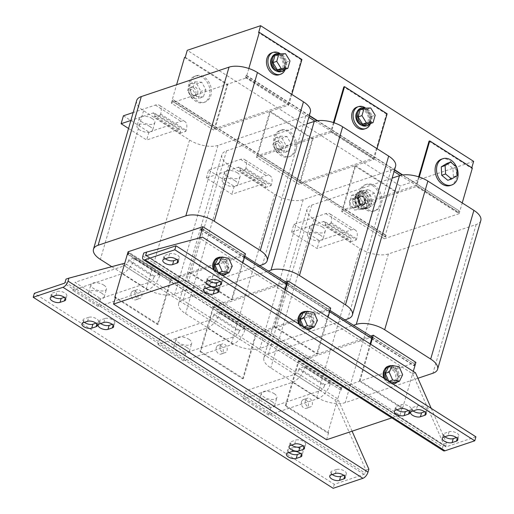 <?xml version="1.0" encoding="UTF-8"?>
<svg xmlns="http://www.w3.org/2000/svg" width="514" height="514" viewBox="0 0 514 514"><rect width="100%" height="100%" fill="white"/><g stroke="black" fill="none" stroke-linecap="round" stroke-linejoin="round"><path stroke-width="0.39" stroke-dasharray="2.57 1.93" d="M55.872 295.473L57.022 291.502A5.782 2.602 16.2 0 1 64.912 292.999A5.782 2.602 16.2 0 1 66.833 295.833A5.782 2.602 16.2 0 1 65.541 296.931L64.308 297.343M87.553 321.295L88.704 317.331A5.782 2.602 16.2 0 1 96.6 318.828A5.782 2.602 16.2 0 1 98.515 321.655A5.782 2.602 16.2 0 1 97.23 322.76L95.989 323.171M103.815 322.471L104.965 318.507A5.782 2.602 16.2 0 1 112.855 320.004A5.782 2.602 16.2 0 1 114.776 322.831A5.782 2.602 16.2 0 1 113.485 323.936L112.251 324.347M335.372 473.471L336.522 469.507A5.782 2.602 16.2 0 1 344.412 471.004A5.782 2.602 16.2 0 1 346.333 473.831A5.782 2.602 16.2 0 1 345.042 474.93L343.808 475.347M294.689 444.032L295.846 440.068A5.782 2.602 16.2 0 1 303.735 441.565A5.782 2.602 16.2 0 1 305.657 444.392A5.782 2.602 16.2 0 1 304.365 445.497L303.132 445.908M292.068 451.543L293.218 447.578A5.782 2.602 16.2 0 1 301.108 449.069A5.782 2.602 16.2 0 1 303.029 451.902A5.782 2.602 16.2 0 1 301.737 453.001L300.504 453.419M103.789 285.116A8.095 3.643 16.2 0 1 106.475 289.08A8.095 3.643 16.2 0 1 101.521 290.975A8.095 3.643 16.2 0 1 93.619 288.527A8.095 3.643 16.2 0 1 90.933 284.563A8.095 3.643 16.2 0 1 95.887 282.674A8.095 3.643 16.2 0 1 103.789 285.116M101.483 293.051A8.095 3.643 16.2 0 1 104.175 297.015A8.095 3.643 16.2 0 1 99.215 298.904A8.095 3.643 16.2 0 1 91.319 296.462A8.095 3.643 16.2 0 1 88.626 292.498A8.095 3.643 16.2 0 1 93.587 290.603A8.095 3.643 16.2 0 1 101.483 293.051M149.87 126.508A8.095 3.643 -163.8 0 0 141.967 124.06A8.095 3.643 -163.8 0 0 137.013 125.956A8.095 3.643 -163.8 0 0 139.699 129.92A8.095 3.643 -163.8 0 0 147.602 132.361A8.095 3.643 -163.8 0 0 152.555 130.472A8.095 3.643 -163.8 0 0 149.87 126.508M152.176 118.573A8.095 3.643 -163.8 0 0 144.273 116.132A8.095 3.643 -163.8 0 0 139.32 118.021A8.095 3.643 -163.8 0 0 142.005 121.985A8.095 3.643 -163.8 0 0 149.908 124.433A8.095 3.643 -163.8 0 0 154.862 122.538A8.095 3.643 -163.8 0 0 152.176 118.573M189.004 339.388A8.095 3.643 16.2 0 1 191.69 343.352A8.095 3.643 16.2 0 1 186.736 345.247A8.095 3.643 16.2 0 1 178.833 342.799A8.095 3.643 16.2 0 1 176.148 338.835A8.095 3.643 16.2 0 1 181.101 336.94A8.095 3.643 16.2 0 1 189.004 339.388M186.698 347.316A8.095 3.643 16.2 0 1 189.383 351.28A8.095 3.643 16.2 0 1 184.43 353.176A8.095 3.643 16.2 0 1 176.533 350.728A8.095 3.643 16.2 0 1 173.841 346.764A8.095 3.643 16.2 0 1 178.801 344.868A8.095 3.643 16.2 0 1 186.698 347.316M235.084 180.774A8.095 3.643 -163.8 0 0 227.182 178.326A8.095 3.643 -163.8 0 0 222.228 180.221A8.095 3.643 -163.8 0 0 224.914 184.185A8.095 3.643 -163.8 0 0 232.816 186.633A8.095 3.643 -163.8 0 0 237.77 184.738A8.095 3.643 -163.8 0 0 235.084 180.774M237.384 172.845A8.095 3.643 -163.8 0 0 229.488 170.397A8.095 3.643 -163.8 0 0 224.534 172.293A8.095 3.643 -163.8 0 0 227.22 176.257A8.095 3.643 -163.8 0 0 235.116 178.705A8.095 3.643 -163.8 0 0 240.077 176.81A8.095 3.643 -163.8 0 0 237.384 172.845M274.213 393.653A8.095 3.643 16.2 0 1 276.905 397.618A8.095 3.643 16.2 0 1 271.945 399.513A8.095 3.643 16.2 0 1 264.048 397.065A8.095 3.643 16.2 0 1 261.363 393.101A8.095 3.643 16.2 0 1 266.316 391.212A8.095 3.643 16.2 0 1 274.213 393.653M271.912 401.588A8.095 3.643 16.2 0 1 274.598 405.546A8.095 3.643 16.2 0 1 269.644 407.441A8.095 3.643 16.2 0 1 261.742 405A8.095 3.643 16.2 0 1 259.056 401.036A8.095 3.643 16.2 0 1 264.01 399.14A8.095 3.643 16.2 0 1 271.912 401.588M320.299 235.046A8.095 3.643 -163.8 0 0 312.396 232.598A8.095 3.643 -163.8 0 0 307.443 234.493A8.095 3.643 -163.8 0 0 310.128 238.457A8.095 3.643 -163.8 0 0 318.031 240.899A8.095 3.643 -163.8 0 0 322.985 239.01A8.095 3.643 -163.8 0 0 320.299 235.046M322.599 227.111A8.095 3.643 -163.8 0 0 314.703 224.669A8.095 3.643 -163.8 0 0 309.743 226.558A8.095 3.643 -163.8 0 0 312.435 230.523A8.095 3.643 -163.8 0 0 320.331 232.97A8.095 3.643 -163.8 0 0 325.285 231.075A8.095 3.643 -163.8 0 0 322.599 227.111M393.84 383.862A9.252 6.926 71.5 0 0 395.754 382.731A9.252 6.926 71.5 0 0 396.917 371.526A9.252 6.926 71.5 0 0 387.961 366.328M397.194 382.069A9.252 6.926 71.5 0 0 398.633 372.502A9.252 6.926 71.5 0 0 391.713 365.737M383.99 378.278A8.095 6.059 71.5 0 0 387.036 382.249A8.095 6.059 71.5 0 0 392.021 383.251A8.095 6.059 71.5 0 0 395.741 376.852A8.095 6.059 71.5 0 0 391.861 368.917A8.095 6.059 71.5 0 0 386.875 367.908A8.095 6.059 71.5 0 0 384.433 369.772M388.488 381.761A8.095 6.059 71.5 0 0 393.473 382.769A8.095 6.059 71.5 0 0 397.2 376.364A8.095 6.059 71.5 0 0 393.313 368.429A8.095 6.059 71.5 0 0 388.327 367.42A8.095 6.059 71.5 0 0 384.607 373.826A8.095 6.059 71.5 0 0 388.488 381.761M213.567 269.741A8.095 6.059 71.5 0 0 216.606 273.711A8.095 6.059 71.5 0 0 221.592 274.72A8.095 6.059 71.5 0 0 225.318 268.314A8.095 6.059 71.5 0 0 221.438 260.38A8.095 6.059 71.5 0 0 216.445 259.371A8.095 6.059 71.5 0 0 214.01 261.234M218.058 273.223A8.095 6.059 71.5 0 0 223.05 274.232A8.095 6.059 71.5 0 0 226.77 267.826A8.095 6.059 71.5 0 0 222.89 259.891A8.095 6.059 71.5 0 0 217.897 258.883A8.095 6.059 71.5 0 0 214.177 265.288A8.095 6.059 71.5 0 0 218.058 273.223M223.417 275.324A9.252 6.926 71.5 0 0 225.325 274.193A9.252 6.926 71.5 0 0 226.488 262.988A9.252 6.926 71.5 0 0 217.531 257.79M226.764 273.532A9.252 6.926 71.5 0 0 228.203 263.965A9.252 6.926 71.5 0 0 221.29 257.199M298.782 324.013A8.095 6.059 71.5 0 0 301.821 327.977A8.095 6.059 71.5 0 0 306.807 328.986A8.095 6.059 71.5 0 0 310.533 322.58A8.095 6.059 71.5 0 0 306.646 314.645A8.095 6.059 71.5 0 0 301.66 313.643A8.095 6.059 71.5 0 0 299.225 315.5M303.273 327.495A8.095 6.059 71.5 0 0 308.259 328.497A8.095 6.059 71.5 0 0 311.985 322.098A8.095 6.059 71.5 0 0 308.104 314.157A8.095 6.059 71.5 0 0 303.112 313.154A8.095 6.059 71.5 0 0 299.392 319.554A8.095 6.059 71.5 0 0 303.273 327.495M308.631 329.596A9.252 6.926 71.5 0 0 310.54 328.459A9.252 6.926 71.5 0 0 311.702 317.26A9.252 6.926 71.5 0 0 302.746 312.056M311.979 327.803A9.252 6.926 71.5 0 0 313.418 318.23A9.252 6.926 71.5 0 0 306.505 311.465M450.283 185.496A13.872 10.389 71.5 0 0 453.856 165.103A13.872 10.389 71.5 0 0 441.462 159.192M363.192 204.88A4.626 3.463 71.5 0 0 364.336 199.278A4.626 3.463 71.5 0 0 359.716 196.367A4.626 3.463 71.5 0 0 359.183 196.618A4.626 3.463 71.5 0 0 358.04 202.22A4.626 3.463 71.5 0 0 362.659 205.131A4.626 3.463 71.5 0 0 363.192 204.88M364.355 204.495A4.626 3.463 71.5 0 0 365.493 198.886A4.626 3.463 71.5 0 0 360.879 195.975A4.626 3.463 71.5 0 0 360.34 196.226A4.626 3.463 71.5 0 0 359.202 201.829A4.626 3.463 71.5 0 0 363.822 204.745A4.626 3.463 71.5 0 0 364.355 204.495M354.917 207.662A4.626 3.463 71.5 0 0 356.054 202.053A4.626 3.463 71.5 0 0 351.435 199.143A4.626 3.463 71.5 0 0 350.901 199.393A4.626 3.463 71.5 0 0 349.758 204.996A4.626 3.463 71.5 0 0 354.377 207.913A4.626 3.463 71.5 0 0 354.917 207.662M358.258 206.538A4.626 3.463 71.5 0 0 359.395 200.935A4.626 3.463 71.5 0 0 354.776 198.025A4.626 3.463 71.5 0 0 354.242 198.275A4.626 3.463 71.5 0 0 353.099 203.878A4.626 3.463 71.5 0 0 357.718 206.789A4.626 3.463 71.5 0 0 358.258 206.538M362.055 188.111A13.872 10.389 -108.5 0 1 366.655 184.282A13.872 10.389 -108.5 0 1 379.293 190.591A13.872 10.389 -108.5 0 1 380.071 206.763A13.872 10.389 -108.5 0 1 375.477 210.592A13.872 10.389 -108.5 0 1 362.839 204.283A13.872 10.389 -108.5 0 1 362.055 188.111M360.603 188.599A13.872 10.389 -108.5 0 1 365.197 184.77A13.872 10.389 -108.5 0 1 377.835 191.073A13.872 10.389 -108.5 0 1 378.619 207.251A13.872 10.389 -108.5 0 1 374.025 211.074A13.872 10.389 -108.5 0 1 361.387 204.771A13.872 10.389 -108.5 0 1 360.603 188.599M355.155 198.468A9.252 6.926 -108.5 0 1 359.408 191.593A9.252 6.926 -108.5 0 1 369.54 202.253A9.252 6.926 -108.5 0 1 365.293 209.127A9.252 6.926 -108.5 0 1 355.155 198.468M357.487 197.582A9.252 6.926 -108.5 0 1 361.734 190.81A9.252 6.926 -108.5 0 1 371.86 201.578A9.252 6.926 -108.5 0 1 367.613 208.35A9.252 6.926 -108.5 0 1 357.487 197.582M279.121 74.768A11.559 8.661 71.5 0 0 283.966 69.236A11.559 8.661 71.5 0 0 281.499 56.893A11.559 8.661 71.5 0 0 271.771 52.846M285.257 69.261A11.559 8.661 71.5 0 0 285.418 68.748A11.559 8.661 71.5 0 0 280.31 53.771M271.887 57.51A8.095 6.059 -108.5 0 1 272.523 56.765A8.095 6.059 -108.5 0 1 274.322 55.647A8.095 6.059 -108.5 0 1 282.115 60.093A8.095 6.059 -108.5 0 1 281.274 69.878A8.095 6.059 -108.5 0 1 279.468 70.99A8.095 6.059 -108.5 0 1 276.403 70.977M282.726 69.39A8.095 6.059 71.5 0 0 283.567 59.605A8.095 6.059 71.5 0 0 275.774 55.159A8.095 6.059 71.5 0 0 273.975 56.277A8.095 6.059 71.5 0 0 273.133 66.055A8.095 6.059 71.5 0 0 280.927 70.502A8.095 6.059 71.5 0 0 282.726 69.39M281.293 71.6A9.252 6.926 71.5 0 0 285.167 67.173A9.252 6.926 71.5 0 0 283.188 57.305A9.252 6.926 71.5 0 0 275.408 54.066M285.064 69.326A9.252 6.926 71.5 0 0 286.33 66.781A9.252 6.926 71.5 0 0 280.541 53.854M190.668 81.597A13.872 10.389 -108.5 0 1 196.226 75.744A13.872 10.389 -108.5 0 1 208.164 80.974A13.872 10.389 -108.5 0 1 210.605 96.202A13.872 10.389 -108.5 0 1 205.047 102.055A13.872 10.389 -108.5 0 1 193.11 96.825A13.872 10.389 -108.5 0 1 190.668 81.597M189.216 82.086A13.872 10.389 -108.5 0 1 194.774 76.233A13.872 10.389 -108.5 0 1 206.712 81.456A13.872 10.389 -108.5 0 1 209.153 96.683A13.872 10.389 -108.5 0 1 203.595 102.537A13.872 10.389 -108.5 0 1 191.658 97.313A13.872 10.389 -108.5 0 1 189.216 82.086M195.763 93.85A4.626 3.463 71.5 0 0 194.78 88.909A4.626 3.463 71.5 0 0 190.887 87.29A4.626 3.463 71.5 0 0 188.946 89.507A4.626 3.463 71.5 0 0 189.936 94.441A4.626 3.463 71.5 0 0 193.829 96.06A4.626 3.463 71.5 0 0 195.763 93.85M197.652 93.214A4.626 3.463 71.5 0 0 196.669 88.279A4.626 3.463 71.5 0 0 192.776 86.66A4.626 3.463 71.5 0 0 190.835 88.871A4.626 3.463 71.5 0 0 191.825 93.805A4.626 3.463 71.5 0 0 195.718 95.431A4.626 3.463 71.5 0 0 197.652 93.214M364.336 129.033A11.559 8.661 71.5 0 0 369.18 123.501A11.559 8.661 71.5 0 0 366.707 111.165A11.559 8.661 71.5 0 0 356.979 107.118M370.472 123.527A11.559 8.661 71.5 0 0 370.633 123.013A11.559 8.661 71.5 0 0 365.525 108.036M357.101 111.776A8.095 6.059 -108.5 0 1 357.731 111.03A8.095 6.059 -108.5 0 1 359.537 109.912A8.095 6.059 -108.5 0 1 367.324 114.365A8.095 6.059 -108.5 0 1 366.488 124.144A8.095 6.059 -108.5 0 1 364.683 125.262A8.095 6.059 -108.5 0 1 361.618 125.249M367.94 123.656A8.095 6.059 71.5 0 0 368.776 113.877A8.095 6.059 71.5 0 0 360.989 109.431A8.095 6.059 71.5 0 0 359.183 110.542A8.095 6.059 71.5 0 0 358.348 120.327A8.095 6.059 71.5 0 0 366.135 124.773A8.095 6.059 71.5 0 0 367.94 123.656M366.508 125.872A9.252 6.926 71.5 0 0 370.382 121.445A9.252 6.926 71.5 0 0 368.403 111.57A9.252 6.926 71.5 0 0 360.622 108.332M370.273 123.591A9.252 6.926 71.5 0 0 371.545 121.053A9.252 6.926 71.5 0 0 365.756 108.126M275.883 135.869A13.872 10.389 -108.5 0 1 281.441 130.016A13.872 10.389 -108.5 0 1 293.378 135.24A13.872 10.389 -108.5 0 1 295.82 150.467A13.872 10.389 -108.5 0 1 290.262 156.32A13.872 10.389 -108.5 0 1 278.325 151.097A13.872 10.389 -108.5 0 1 275.883 135.869M274.431 136.358A13.872 10.389 -108.5 0 1 279.989 130.505A13.872 10.389 -108.5 0 1 291.926 135.728A13.872 10.389 -108.5 0 1 294.368 150.955A13.872 10.389 -108.5 0 1 288.81 156.809A13.872 10.389 -108.5 0 1 276.873 151.585A13.872 10.389 -108.5 0 1 274.431 136.358M280.978 148.116A4.626 3.463 71.5 0 0 279.989 143.181A4.626 3.463 71.5 0 0 276.102 141.562A4.626 3.463 71.5 0 0 274.161 143.772A4.626 3.463 71.5 0 0 275.151 148.707A4.626 3.463 71.5 0 0 279.044 150.332A4.626 3.463 71.5 0 0 280.978 148.116M282.867 147.479A4.626 3.463 71.5 0 0 281.878 142.545A4.626 3.463 71.5 0 0 277.99 140.926A4.626 3.463 71.5 0 0 276.05 143.143A4.626 3.463 71.5 0 0 277.04 148.077A4.626 3.463 71.5 0 0 280.933 149.696A4.626 3.463 71.5 0 0 282.867 147.479M301.763 401.093A4.626 3.463 71.5 0 0 302.258 406.375A4.626 3.463 71.5 0 0 306.376 408.322A4.626 3.463 71.5 0 0 308.059 406.78A4.626 3.463 71.5 0 0 307.558 401.505A4.626 3.463 71.5 0 0 303.44 399.551A4.626 3.463 71.5 0 0 301.763 401.093M305.682 399.783A4.626 3.463 71.5 0 0 306.183 405.058A4.626 3.463 71.5 0 0 310.302 407.004A4.626 3.463 71.5 0 0 311.979 405.469A4.626 3.463 71.5 0 0 311.478 400.188A4.626 3.463 71.5 0 0 307.359 398.241A4.626 3.463 71.5 0 0 305.682 399.783M131.333 292.556A4.626 3.463 71.5 0 0 131.835 297.837A4.626 3.463 71.5 0 0 135.953 299.784A4.626 3.463 71.5 0 0 137.63 298.242A4.626 3.463 71.5 0 0 137.129 292.967A4.626 3.463 71.5 0 0 133.01 291.014A4.626 3.463 71.5 0 0 131.333 292.556M135.253 291.245A4.626 3.463 71.5 0 0 135.754 296.52A4.626 3.463 71.5 0 0 139.872 298.473A4.626 3.463 71.5 0 0 141.549 296.931A4.626 3.463 71.5 0 0 141.054 291.65A4.626 3.463 71.5 0 0 136.93 289.703A4.626 3.463 71.5 0 0 135.253 291.245M216.548 346.828A4.626 3.463 71.5 0 0 217.043 352.103A4.626 3.463 71.5 0 0 221.168 354.056A4.626 3.463 71.5 0 0 222.845 352.514A4.626 3.463 71.5 0 0 222.344 347.239A4.626 3.463 71.5 0 0 218.225 345.286A4.626 3.463 71.5 0 0 216.548 346.828M220.467 345.511A4.626 3.463 71.5 0 0 220.969 350.786A4.626 3.463 71.5 0 0 225.087 352.739A4.626 3.463 71.5 0 0 226.764 351.197A4.626 3.463 71.5 0 0 226.263 345.922A4.626 3.463 71.5 0 0 222.144 343.969A4.626 3.463 71.5 0 0 220.467 345.511M208.626 280.689A5.782 2.602 16.2 0 1 207.251 278.235A5.782 2.602 16.2 0 1 208.543 277.136L212.899 275.671A5.782 2.602 16.2 0 1 219.433 276.448A5.782 2.602 16.2 0 1 222.71 280.001A5.782 2.602 16.2 0 1 221.425 281.1L220.185 281.511M475.932 436.829L446.152 446.82A1.156 0.559 122.5 0 1 445.818 446.801A1.156 0.559 122.5 0 1 445.715 446.068L446.576 443.094L443.672 444.07L442.811 447.045A5.782 2.808 122.5 0 0 443.338 450.701M217.563 289.022L218.797 288.611A5.782 2.602 16.2 0 0 220.088 287.506L218.938 291.47M206.005 288.193A5.782 2.602 16.2 0 1 204.63 285.745A5.782 2.602 16.2 0 1 205.921 284.64L210.277 283.182A5.782 2.602 16.2 0 1 216.812 283.959A5.782 2.602 16.2 0 1 220.088 287.506M424.699 411.759L425.933 411.348A5.782 2.602 16.2 0 0 427.224 410.243L426.074 414.207M413.14 410.93A5.782 2.602 16.2 0 1 411.765 408.482A5.782 2.602 16.2 0 1 413.057 407.377L417.413 405.919A5.782 2.602 16.2 0 1 423.947 406.696A5.782 2.602 16.2 0 1 427.224 410.243M456.381 437.587L457.621 437.17A5.782 2.602 16.2 0 0 458.912 436.071L457.756 440.035M444.822 436.759A5.782 2.602 16.2 0 1 443.447 434.311A5.782 2.602 16.2 0 1 444.738 433.206L449.095 431.747A5.782 2.602 16.2 0 1 455.629 432.518A5.782 2.602 16.2 0 1 458.912 436.071M408.444 410.583L409.677 410.172A5.782 2.602 16.2 0 0 410.969 409.067L409.812 413.038M396.879 409.754A5.782 2.602 16.2 0 1 395.504 407.306A5.782 2.602 16.2 0 1 396.795 406.208L401.158 404.743A5.782 2.602 16.2 0 1 407.686 405.52A5.782 2.602 16.2 0 1 410.969 409.067M176.88 259.583L178.12 259.172A5.782 2.602 16.2 0 0 179.412 258.073L178.255 262.037M165.322 258.754A5.782 2.602 16.2 0 1 163.947 256.306A5.782 2.602 16.2 0 1 165.238 255.207L169.594 253.743A5.782 2.602 16.2 0 1 176.129 254.52A5.782 2.602 16.2 0 1 179.412 258.073M52.749 296.52A5.782 2.602 16.2 0 1 51.374 294.066A5.782 2.602 16.2 0 1 52.666 292.967L57.022 291.502M88.704 317.331L84.347 318.796A5.782 2.602 16.2 0 0 83.056 319.894L81.906 323.859M84.431 322.342A5.782 2.602 16.2 0 1 83.056 319.894M104.965 318.507L100.609 319.965A5.782 2.602 16.2 0 0 99.318 321.07L98.168 325.034M100.693 323.518A5.782 2.602 16.2 0 1 99.318 321.07M336.522 469.507L332.166 470.965A5.782 2.602 16.2 0 0 330.875 472.07L329.725 476.035M332.25 474.518A5.782 2.602 16.2 0 1 330.875 472.07M291.566 445.079A5.782 2.602 16.2 0 1 290.198 442.631A5.782 2.602 16.2 0 1 291.483 441.532L295.846 440.068M66.01 279.115L121.85 264.164L334.884 399.834L365.962 470.137L365.094 473.111A1.156 0.559 122.5 0 1 364.079 474.345L334.306 484.336L34.354 293.308M293.218 447.578L288.862 449.037A5.782 2.602 16.2 0 0 287.57 450.142L286.42 454.106M288.945 452.59A5.782 2.602 16.2 0 1 287.57 450.142M354.776 197.138A8.558 6.406 -108.5 0 0 354.699 201.173A8.558 6.406 71.5 0 0 354.782 201.597L359.235 208.196A8.558 6.406 71.5 0 0 359.556 208.376L365.724 207.772A8.558 6.406 71.5 0 0 365.962 207.534L365.724 207.772A8.558 6.406 -108.5 0 1 363.906 208.864A8.558 6.406 -108.5 0 1 359.556 208.376L359.235 208.196A8.558 6.406 -108.5 0 1 354.782 201.597L355.54 197.627L354.776 197.138L355.939 196.746A8.558 6.406 -108.5 0 0 358.007 205.651A8.558 6.406 -108.5 0 0 365.069 208.472L363.906 208.864M365.069 208.472A8.558 6.406 -108.5 0 0 368.422 198.32A8.558 6.406 -108.5 0 0 359.627 192.249A8.558 6.406 -108.5 0 0 356.17 195.956L355.007 196.342A8.558 6.406 -108.5 0 1 356.414 193.971L351.525 195.404L349.706 203.049L354.429 210.053L360.969 209.41L362.788 201.758L358.065 194.761L351.525 195.404M355.007 196.342L355.739 196.811L356.414 193.971A8.558 6.406 71.5 0 1 356.652 193.727A8.558 6.406 -108.5 0 1 358.464 192.641A8.558 6.406 -108.5 0 1 362.813 193.123L356.465 193.746M363.141 193.303A8.558 6.406 -108.5 0 1 367.594 199.901L367.677 200.325A8.558 6.406 -108.5 0 1 365.962 207.534L367.677 200.325A8.558 6.406 71.5 0 0 367.594 199.901L363.141 193.303A8.558 6.406 71.5 0 0 362.813 193.123L363.141 193.303M356.17 195.956L358.605 197.504L358.374 198.295L355.939 196.746M357.442 197.896L358.232 198.044L358.605 197.504L358.669 197.896A4.684 3.508 -108.5 0 1 360.494 196.04A4.684 3.508 -108.5 0 1 365.313 199.368A4.684 3.508 -108.5 0 1 363.475 204.919A4.684 3.508 -108.5 0 1 359.671 203.454A4.684 3.508 -108.5 0 1 358.438 198.693L358.374 198.295L358.438 198.693L357.211 198.687L355.54 197.627L355.739 196.811L357.442 197.896L357.211 198.687M384.305 238.759L341.694 211.627L416.507 186.531L459.111 213.67L384.305 238.759L397.553 193.161L398.279 192.917L400.297 185.978L187.263 50.308M480.802 220.557A20.811 9.368 16.2 0 1 476.157 224.522L388.436 253.948A20.811 9.368 16.2 0 1 360.018 248.564L314.009 219.26A20.811 9.368 16.2 0 1 307.096 209.069A20.811 9.368 16.2 0 1 311.741 205.105L392.143 178.133M350.522 241.805L356.33 239.858L330.765 223.577L324.957 225.524L350.522 241.805L350.811 240.815L325.246 224.534A4.626 2.249 -57.5 0 0 324.822 221.611A4.626 2.249 -57.5 0 0 323.492 221.547L291.534 232.264L317.099 248.545L349.057 237.828A4.626 2.249 122.5 0 1 350.387 237.892A4.626 2.249 122.5 0 1 350.811 240.815M370.401 336.207L298.499 360.327L341.103 387.46L327.855 433.058L285.251 405.925L298.499 360.327M415.91 362.364L341.103 387.46M417.921 378.259L345.235 402.642A20.811 9.368 16.2 0 1 316.823 397.264L270.807 367.953A20.811 9.368 16.2 0 1 263.894 357.763A20.811 9.368 16.2 0 1 268.539 353.805L353.362 325.349M330.56 382.712L305.001 366.431L299.187 368.377L298.897 369.367L324.462 385.648L324.752 384.658L330.56 382.712L330.277 383.701A13.872 6.746 122.5 0 1 318.102 398.517L268.713 415.087L271.019 407.152L245.454 390.878L294.843 374.308A4.626 2.249 -57.5 0 0 298.897 369.367M324.752 384.658L299.187 368.377M327.855 433.058L328.581 432.814L285.977 405.681L285.251 405.925M285.977 405.681L298.788 361.567L371.783 337.088M340.968 390.19L255.754 335.918L243.366 378.548L200.762 351.415L213.143 308.786L255.754 335.918L256.544 334.312L341.759 388.578L340.968 390.19L128.294 254.398M330.695 308.098L255.888 333.188L252.58 344.592L337.788 398.858L334.884 399.834M370.131 343.898L359.331 381.08L401.935 408.212L402.661 407.968L413.288 371.384M371.712 338.45L414.323 365.582L414.753 364.098L372.142 336.966M359.331 381.08L360.057 380.835L402.661 407.968M370.684 344.251L360.057 380.835M415.505 372.791L412.601 373.768L369.99 346.635L327.386 319.496L328.08 317.112M372.059 337.261L414.753 364.098M395.587 166.292A20.811 9.368 16.2 0 1 390.942 170.256L303.221 199.676A20.811 9.368 16.2 0 1 274.81 194.292L228.794 164.988A20.811 9.368 16.2 0 1 221.881 154.798A20.811 9.368 16.2 0 1 226.526 150.833L306.929 123.868M330.566 132.509L331.292 132.265L373.896 159.398L299.09 184.494L256.486 157.355L330.566 132.509M265.308 187.539L271.116 185.586L245.557 169.312L239.742 171.258L265.308 187.539L265.597 186.55L240.032 170.269A4.626 2.249 -57.5 0 0 239.614 167.339A4.626 2.249 -57.5 0 0 238.278 167.275L206.32 177.992L231.885 194.273L263.843 183.556A4.626 2.249 122.5 0 1 265.173 183.62A4.626 2.249 122.5 0 1 265.597 186.55M285.186 281.935L213.284 306.055L255.888 333.188M344.836 319.926L260.02 348.376A20.811 9.368 16.2 0 1 231.608 342.992L185.593 313.688A20.811 9.368 16.2 0 1 178.679 303.498A20.811 9.368 16.2 0 1 183.325 299.533L268.147 271.084M245.351 328.44L219.786 312.159L213.972 314.112L213.689 315.101L239.248 331.382L239.537 330.393L245.351 328.44L245.062 329.429A13.872 6.746 122.5 0 1 232.887 344.251L183.504 360.815L185.805 352.887L160.239 336.606L209.628 320.042A4.626 2.249 -57.5 0 0 213.689 315.101M239.537 330.393L213.972 314.112M200.762 351.415L200.036 351.66L213.284 306.055M128.725 252.907L171.335 280.04L170.539 281.653L213.143 308.786L213.58 307.301L286.568 282.816M243.366 378.548L242.64 378.792L200.036 351.66M245.486 253.826L170.674 278.922L167.365 290.32L252.58 344.592L242.64 378.792M317.446 353.696L327.386 319.496L284.775 292.363L274.842 326.563L317.446 353.696L316.72 353.94L329.538 309.826L286.934 282.694M274.842 326.563L274.116 326.808L284.917 289.626M285.469 289.98L284.775 292.363L242.171 265.23L242.865 262.847M201.629 228.724L243.964 255.683L171.335 280.04L256.544 334.312L329.538 309.826M310.372 112.02A20.811 9.368 16.2 0 1 305.727 115.984L218.007 145.411A20.811 9.368 16.2 0 1 189.595 140.026L143.579 110.722A20.811 9.368 16.2 0 1 136.666 100.532M245.351 78.237L246.077 77.999L288.682 105.132L287.956 105.376L213.875 130.222L171.271 103.089L245.351 78.237M180.093 133.267L185.907 131.321L160.342 115.04L154.534 116.986L180.093 133.267L180.382 132.278L154.817 115.997A4.626 2.249 -57.5 0 0 154.399 113.074A4.626 2.249 -57.5 0 0 153.063 113.009L130.884 120.449M170.674 278.922L128.07 251.789M259.621 265.654L174.805 294.104A20.811 9.368 16.2 0 1 146.394 288.727L111.763 266.67M160.137 274.174L134.572 257.893L128.763 259.84L128.474 260.829L154.039 277.11L154.322 276.121L160.137 274.174L159.848 275.163A13.872 6.746 122.5 0 1 147.679 289.98L98.29 306.55L100.59 298.621L75.031 282.34L124.414 265.77A4.626 2.249 -57.5 0 0 128.474 260.829M154.322 276.121L128.763 259.84M127.935 254.52L170.539 281.653L158.151 324.276L157.425 324.52L115.374 297.741M121.85 264.164L124.754 263.187L167.365 290.32L157.425 324.52M232.238 299.431L242.171 265.23L199.567 238.098L189.627 272.298L232.238 299.431L231.512 299.675L244.323 255.561L201.719 228.428M401.935 408.212L399.918 415.151L186.884 279.481L188.901 272.542L189.627 272.298M199.625 237.879L143.721 253.042M244.792 256.21L243.964 255.683L244.323 255.561M300.247 182.759L257.642 155.626L258.073 154.142L300.684 181.275L300.247 182.759L343.217 209.776L415.845 185.413L458.456 212.545L459.246 210.939L402.289 175.017M333.451 122.563L330.997 131.019L373.601 158.158L386.419 114.044L387.145 113.8M317.53 120.681L394.579 169.755M215.032 128.494L172.428 101.361L172.858 99.87L215.469 127.003L215.032 128.494L258.002 155.504L330.637 131.141L394.065 171.535M309.364 115.483L246.212 75.269L245.782 76.753L288.393 103.886L301.204 59.772L301.93 59.528M385.461 237.031L342.857 209.898L343.288 208.408L385.892 235.541L385.461 237.031L386.258 235.418L173.224 99.748L172.794 101.239L215.398 128.371L288.026 104.008L308.85 117.269M418.666 176.835L416.211 185.291L458.816 212.423M402.745 174.953L459.246 210.939M256.184 334.434L213.58 307.301M286.497 284.178L329.66 311.67M170.969 280.162L128.641 253.209M201.289 229.912L244.446 257.398M341.399 388.7L298.788 361.567M412.601 373.768L443.672 444.07M431.227 408.36L446.576 443.094M202.471 237.121L199.567 238.098M286.844 282.989L330.007 310.482M400.207 175.454L416.211 185.291M342.857 209.898L385.828 236.909M257.642 155.626L300.613 182.637L373.601 158.158M314.992 121.182L330.997 131.019M185.246 57.247L227.85 84.38L215.469 127.003L258.073 154.142L270.46 111.512L313.065 138.645L312.339 138.889L299.09 184.494M313.065 138.645L300.684 181.275L343.288 208.408L355.669 165.784L354.943 166.028L397.553 193.161M256.486 157.355L269.734 111.756L312.339 138.889M270.46 111.512L269.734 111.756M282.032 138.15L286.15 145.668L283.58 152.831L276.892 152.472L272.767 144.954L275.337 137.797L282.032 138.15L286.966 136.493L291.091 144.01L286.15 145.668M291.091 144.01L288.521 151.174L283.58 152.831M288.521 151.174L281.826 150.82L276.892 152.472M281.826 150.82L277.708 143.303L272.767 144.954M275.337 137.797L280.278 136.139L277.708 143.303M280.278 136.139L286.966 136.493M334.049 122.762L331.292 132.265M373.896 159.398L377.013 148.674M274.116 326.808L316.72 353.94M386.419 114.044L343.815 86.911M360.269 109.463L366.887 109.27L371.346 116.517L369.187 123.958M371.346 116.517L375.194 115.226M366.887 109.27L370.735 107.979M309.28 115.785L245.853 75.391L245.422 76.875L288.393 103.886M245.422 76.875L245.782 76.753M227.85 84.38L227.124 84.624L213.875 130.222M171.271 103.089L176.604 84.726M158.151 324.276L115.547 297.143M184.52 57.491L227.124 84.624M196.817 83.878L200.935 91.396L198.365 98.559L191.677 98.206L187.552 90.689L190.122 83.525L196.817 83.878L201.751 82.227L205.876 89.738L200.935 91.396M205.876 89.738L203.306 96.902L198.365 98.559M203.306 96.902L196.618 96.548L191.677 98.206M196.618 96.548L192.493 89.031L187.552 90.689M190.122 83.525L195.063 81.867L192.493 89.031M195.063 81.867L201.751 82.227M248.84 68.497L246.077 77.999M288.682 105.132L291.798 94.403M188.901 272.542L231.512 299.675M301.204 59.772L258.6 32.639M275.054 55.197L281.672 55.004L286.131 62.252L283.972 69.692M286.131 62.252L289.98 60.96M281.672 55.004L285.521 53.713M172.428 101.361L172.794 101.239M458.456 212.545L458.886 211.061M394.495 170.05L317.074 120.745M414.387 364.22L413.956 365.705L200.923 230.034M341.759 388.578L341.328 390.068M341.694 211.627L354.943 166.028M355.669 165.784L398.279 192.917M358.2 195.789L363.102 191.112L369.572 194.902L371.147 203.371L366.244 208.048L359.774 204.257L358.2 195.789L363.141 194.131L368.037 189.454L374.513 193.251L376.087 201.713L371.185 206.39L364.715 202.6L359.774 204.257M363.141 194.131L364.715 202.6M374.513 193.251L369.572 194.902M376.087 201.713L371.147 203.371M371.185 206.39L366.244 208.048M368.037 189.454L363.102 191.112M365.91 207.752L360.969 209.41M359.37 208.395L354.429 210.053M354.647 201.398L349.706 203.049M363.006 193.103L358.065 194.761M367.728 200.107L362.788 201.758M419.263 177.034L416.507 186.531M459.111 213.67L462.227 202.94M429.029 141.177L471.634 168.309L472.36 168.065M446.865 163.42L452.93 168.425L453.387 176.855L447.784 180.292M453.387 176.855L457.235 175.563M452.93 168.425L456.779 167.134M456.798 167.532A13.872 10.389 71.5 0 0 456.554 166.947M352.084 431.195L337.788 398.858M365.962 470.137L368.866 469.16M334.306 484.336L333.149 488.3M303.369 312.518L310.115 313.842L313.598 321.758L317.446 320.466M310.115 313.842L313.964 312.551M313.598 321.758L310.334 328.356M302.161 326.159A9.252 6.926 71.5 0 0 307.269 329.416M299.803 324.662A9.252 6.926 71.5 0 0 307.854 329.789M218.154 258.253L224.901 259.57L228.383 267.492L232.238 266.201M224.901 259.57L228.756 258.279M228.383 267.492L225.119 274.084M216.947 271.893A9.252 6.926 71.5 0 0 222.054 275.144M214.589 270.39A9.252 6.926 71.5 0 0 222.639 275.523M388.578 366.79L395.33 368.108L399.179 366.816M395.33 368.108L398.813 376.03L402.661 374.738M398.813 376.03L395.549 382.622M385.018 378.927A9.252 6.926 71.5 0 0 393.069 384.061M387.37 380.431A9.252 6.926 71.5 0 0 392.484 383.682M328.581 432.814L326.563 439.753M178.756 282.205L186.884 279.481M413.956 365.705L414.323 365.582M391.79 417.876L399.918 415.151M246.212 75.269L245.853 75.391M471.634 168.309L471.807 167.718M173.224 99.748L172.858 99.87M386.258 235.418L385.892 235.541M473.651 161.37L400.297 185.978M134.572 257.893L134.282 258.883A13.872 6.746 -57.5 0 1 122.114 273.705L72.725 290.269L75.031 282.34M154.039 277.11A4.626 2.249 122.5 0 1 149.979 282.051L100.59 298.621M98.29 306.55L72.725 290.269M160.342 115.04L160.631 114.05A13.872 6.746 -57.5 0 0 159.366 105.267A13.872 6.746 -57.5 0 0 155.369 105.074L133.184 112.515M123.411 115.798L148.976 132.079L180.934 121.355A13.872 6.746 122.5 0 1 184.931 121.548A13.872 6.746 122.5 0 1 186.196 130.331L185.907 131.321M128.551 128.468L146.676 140.007L178.628 129.29A4.626 2.249 122.5 0 1 179.964 129.355A4.626 2.249 122.5 0 1 180.382 132.278M148.976 132.079L146.676 140.007M154.817 115.997L154.534 116.986M219.786 312.159L219.497 313.154A13.872 6.746 -57.5 0 1 207.328 327.971L157.939 344.534L160.239 336.606M239.248 331.382A4.626 2.249 122.5 0 1 235.194 336.323L185.805 352.887M183.504 360.815L157.939 344.534M245.557 169.312L245.84 168.316A13.872 6.746 -57.5 0 0 244.58 159.539A13.872 6.746 -57.5 0 0 240.584 159.346L208.626 170.063L206.32 177.992M208.626 170.063L234.191 186.344L266.149 175.627A13.872 6.746 122.5 0 1 270.146 175.82A13.872 6.746 122.5 0 1 271.405 184.597L271.116 185.586M234.191 186.344L231.885 194.273M240.032 170.269L239.742 171.258M305.001 366.431L304.712 367.42A13.872 6.746 -57.5 0 1 292.537 382.243L243.154 398.806L245.454 390.878M324.462 385.648A4.626 2.249 122.5 0 1 320.408 390.589L271.019 407.152M268.713 415.087L243.154 398.806M330.765 223.577L331.055 222.588A13.872 6.746 -57.5 0 0 329.795 213.805A13.872 6.746 -57.5 0 0 325.799 213.612L293.841 224.335L291.534 232.264M293.841 224.335L319.406 240.616L351.364 229.893A13.872 6.746 122.5 0 1 355.36 230.086A13.872 6.746 122.5 0 1 356.62 238.869L356.33 239.858M319.406 240.616L317.099 248.545M325.246 224.534L324.957 225.524M146.201 255.792L446.152 446.82M364.079 474.345L64.128 283.323M358.232 198.044A4.684 3.508 -108.5 0 1 360.063 196.187A4.684 3.508 -108.5 0 1 364.876 199.516A4.684 3.508 -108.5 0 1 363.038 205.067A4.684 3.508 -108.5 0 1 359.235 203.602A4.684 3.508 -108.5 0 1 358.001 198.834M360.018 248.564L316.823 397.264M388.436 253.948L345.235 402.642M314.009 219.26L270.807 367.953M311.741 205.105L268.539 353.805M476.157 224.522L432.955 373.222M274.81 194.292L231.608 342.992M303.221 199.676L260.02 348.376M228.794 164.988L185.593 313.688M226.526 150.833L183.325 299.533M390.942 170.256L347.74 318.95M189.595 140.026L146.394 288.727M218.007 145.411L174.805 294.104M143.579 110.722L100.378 259.416M305.727 115.984L262.526 264.684M142.86 256.017L442.811 447.045M445.715 446.068L146.683 255.631M65.143 282.083L365.094 473.111M159.848 275.163L134.282 258.883M147.679 289.98L122.114 273.705M149.979 282.051L124.414 265.77M155.369 105.074L180.934 121.355M153.063 113.009L178.628 129.29M160.631 114.05L186.196 130.331M245.062 329.429L219.497 313.154M232.887 344.251L207.328 327.971M235.194 336.323L209.628 320.042M240.584 159.346L266.149 175.627M238.278 167.275L263.843 183.556M245.84 168.316L271.405 184.597M330.277 383.701L304.712 367.42M318.102 398.517L292.537 382.243M320.408 390.589L294.843 374.308M325.799 213.612L351.364 229.893M323.492 221.547L349.057 237.828M331.055 222.588L356.62 238.869M287.712 453.001L288.862 449.037M301.377 454.247L301.737 453.001M290.333 445.497L291.483 441.532M304.005 446.737L304.365 445.497M344.682 476.176L345.042 474.93M331.016 474.936L332.166 470.965M113.125 325.176L113.485 323.936M99.453 323.936L100.609 319.965M96.863 324L97.23 322.76M83.197 322.76L84.347 318.796M51.516 296.931L52.666 292.967M65.182 298.178L65.541 296.931M218.437 289.851L218.797 288.611M210.277 283.182L209.127 287.146M204.765 288.611L205.921 284.64M425.573 412.588L425.933 411.348M417.413 405.919L416.263 409.883M411.907 411.348L413.057 407.377M457.254 438.416L457.621 437.17M449.095 431.747L447.945 435.711M443.588 437.17L444.738 433.206M409.317 411.412L409.677 410.172M401.158 404.743L400.001 408.707M395.645 410.172L396.795 406.208M212.899 275.671L211.749 279.635M207.393 281.1L208.543 277.136M221.059 282.347L221.425 281.1M177.754 260.412L178.12 259.172M169.594 253.743L168.444 257.707M164.088 259.172L165.238 255.207M104.175 297.015L106.475 289.08M139.32 118.021L137.013 125.956M189.383 351.28L191.69 343.352M224.534 172.293L222.228 180.221M274.598 405.546L276.905 397.618M309.743 226.558L307.443 234.493M392.021 383.251L393.473 382.769M221.592 274.72L223.05 274.232M306.807 328.986L308.259 328.497M359.716 196.367L360.879 195.975M351.435 199.143L354.776 198.025M366.655 184.282L365.197 184.77M361.734 190.81L359.408 191.593M274.322 55.647L275.774 55.159M196.226 75.744L194.774 76.233M190.887 87.29L192.776 86.66M359.537 109.912L360.989 109.431M281.441 130.016L279.989 130.505M276.102 141.562L277.99 140.926M306.376 408.322L310.302 407.004M135.953 299.784L139.872 298.473M221.168 354.056L225.087 352.739M359.627 192.249L358.464 192.641M358.791 197.8L360.063 196.187C364.715 194.382 366.675 205.401 363.038 205.067L363.475 204.919C360.275 205.028 358.644 202.914 358.566 198.571M307.096 209.069L263.894 357.763M221.881 154.798L178.679 303.498M445.818 446.801L145.867 255.773M218.225 345.286L222.144 343.969M133.01 291.014L136.93 289.703M303.44 399.551L307.359 398.241M279.044 150.332L280.933 149.696M290.262 156.32L288.81 156.809M364.683 125.262L366.135 124.773M193.829 96.06L195.718 95.431M205.047 102.055L203.595 102.537M279.468 70.99L280.927 70.502M367.613 208.35L365.293 209.127M375.477 210.592L374.025 211.074M354.377 207.913L357.718 206.789M362.659 205.131L363.822 204.745M301.66 313.643L303.112 313.154M216.445 259.371L217.897 258.883M386.875 367.908L388.327 367.42M184.931 121.548L159.366 105.267M179.964 129.355L154.399 113.074M270.146 175.82L244.58 159.539M265.173 183.62L239.614 167.339M355.36 230.086L329.795 213.805M350.387 237.892L324.822 221.611M325.285 231.075L322.985 239.01M259.056 401.036L261.363 393.101M240.077 176.81L237.77 184.738M173.841 346.764L176.148 338.835M154.862 122.538L152.555 130.472M88.626 292.498L90.933 284.563M303.029 451.902L301.879 455.867M290.198 442.631L289.041 446.595M305.657 444.392L304.5 448.362M346.333 473.831L345.183 477.795M114.776 322.831L113.626 326.795M98.515 321.655L97.364 325.625M51.374 294.066L50.224 298.03M66.833 295.833L65.683 299.797M204.63 285.745L203.473 289.71M411.765 408.482L410.615 412.446M443.447 434.311L442.297 438.275M395.504 407.306L394.354 411.271M207.251 278.235L206.101 282.199M222.71 280.001L221.56 283.966M163.947 256.306L162.797 260.27"/><path stroke-width="0.77" d="M172.608 264.601L176.964 263.136A5.782 2.602 -163.8 0 0 178.255 262.037A5.782 2.602 -163.8 0 0 174.978 258.484A5.782 2.602 -163.8 0 0 168.444 257.707L164.088 259.172A5.782 2.602 -163.8 0 0 162.797 260.27A5.782 2.602 -163.8 0 0 164.718 263.104A5.782 2.602 -163.8 0 0 172.608 264.601L173.758 260.63A5.782 2.602 16.2 0 1 165.868 259.14A5.782 2.602 16.2 0 1 165.322 258.754M215.912 286.529L220.268 285.064A5.782 2.602 -163.8 0 0 221.56 283.966A5.782 2.602 -163.8 0 0 218.283 280.413A5.782 2.602 -163.8 0 0 211.749 279.635L207.393 281.1A5.782 2.602 -163.8 0 0 206.101 282.199A5.782 2.602 -163.8 0 0 208.022 285.032A5.782 2.602 -163.8 0 0 215.912 286.529L217.062 282.559A5.782 2.602 16.2 0 1 209.172 281.068A5.782 2.602 16.2 0 1 208.626 280.689M404.165 415.595L408.527 414.136A5.782 2.602 -163.8 0 0 409.812 413.038A5.782 2.602 -163.8 0 0 406.535 409.485A5.782 2.602 -163.8 0 0 400.001 408.707L395.645 410.172A5.782 2.602 -163.8 0 0 394.354 411.271A5.782 2.602 -163.8 0 0 396.275 414.104A5.782 2.602 -163.8 0 0 404.165 415.595L405.321 411.63A5.782 2.602 16.2 0 1 397.425 410.14A5.782 2.602 16.2 0 1 396.879 409.754M452.108 442.599L456.464 441.14A5.782 2.602 -163.8 0 0 457.756 440.035A5.782 2.602 -163.8 0 0 454.479 436.482A5.782 2.602 -163.8 0 0 447.945 435.711L443.588 437.17A5.782 2.602 -163.8 0 0 442.297 438.275A5.782 2.602 -163.8 0 0 444.218 441.102A5.782 2.602 -163.8 0 0 452.108 442.599L453.258 438.635A5.782 2.602 16.2 0 1 445.368 437.138A5.782 2.602 16.2 0 1 444.822 436.759M420.426 416.77L424.782 415.312A5.782 2.602 -163.8 0 0 426.074 414.207A5.782 2.602 -163.8 0 0 422.797 410.66A5.782 2.602 -163.8 0 0 416.263 409.883L411.907 411.348A5.782 2.602 -163.8 0 0 410.615 412.446A5.782 2.602 -163.8 0 0 412.53 415.273A5.782 2.602 -163.8 0 0 420.426 416.77L421.576 412.806A5.782 2.602 16.2 0 1 413.686 411.309A5.782 2.602 16.2 0 1 413.14 410.93M213.291 294.034L217.647 292.575A5.782 2.602 -163.8 0 0 218.938 291.47A5.782 2.602 -163.8 0 0 215.655 287.924A5.782 2.602 -163.8 0 0 209.127 287.146L204.765 288.611A5.782 2.602 -163.8 0 0 203.473 289.71A5.782 2.602 -163.8 0 0 205.394 292.543A5.782 2.602 -163.8 0 0 213.291 294.034L214.441 290.069A5.782 2.602 16.2 0 1 206.551 288.572A5.782 2.602 16.2 0 1 206.005 288.193M63.762 296.963A5.782 2.602 -163.8 0 0 55.872 295.473L51.516 296.931A5.782 2.602 -163.8 0 0 50.224 298.03A5.782 2.602 -163.8 0 0 53.501 301.583A5.782 2.602 -163.8 0 0 60.035 302.361L64.391 300.896A5.782 2.602 -163.8 0 0 65.683 299.797A5.782 2.602 -163.8 0 0 63.762 296.963M95.443 322.792A5.782 2.602 -163.8 0 0 87.553 321.295L83.197 322.76A5.782 2.602 -163.8 0 0 81.906 323.859A5.782 2.602 -163.8 0 0 85.183 327.412A5.782 2.602 -163.8 0 0 91.717 328.183L96.073 326.724A5.782 2.602 -163.8 0 0 97.364 325.625A5.782 2.602 -163.8 0 0 95.443 322.792M111.705 323.968A5.782 2.602 -163.8 0 0 103.815 322.471L99.453 323.936A5.782 2.602 -163.8 0 0 98.168 325.034A5.782 2.602 -163.8 0 0 101.444 328.587A5.782 2.602 -163.8 0 0 107.979 329.358L112.335 327.9A5.782 2.602 -163.8 0 0 113.626 326.795A5.782 2.602 -163.8 0 0 111.705 323.968M343.262 474.968A5.782 2.602 -163.8 0 0 335.372 473.471L331.016 474.936A5.782 2.602 -163.8 0 0 329.725 476.035A5.782 2.602 -163.8 0 0 333.001 479.588A5.782 2.602 -163.8 0 0 339.536 480.359L343.892 478.9A5.782 2.602 -163.8 0 0 345.183 477.795A5.782 2.602 -163.8 0 0 343.262 474.968M302.585 445.529A5.782 2.602 -163.8 0 0 294.689 444.032L290.333 445.497A5.782 2.602 -163.8 0 0 289.041 446.595A5.782 2.602 -163.8 0 0 292.325 450.148A5.782 2.602 -163.8 0 0 298.852 450.919L303.215 449.461A5.782 2.602 -163.8 0 0 304.5 448.362A5.782 2.602 -163.8 0 0 302.585 445.529M299.958 453.04A5.782 2.602 -163.8 0 0 292.068 451.543L287.712 453.001A5.782 2.602 -163.8 0 0 286.42 454.106A5.782 2.602 -163.8 0 0 289.697 457.653A5.782 2.602 -163.8 0 0 296.231 458.43L300.587 456.972A5.782 2.602 -163.8 0 0 301.879 455.867A5.782 2.602 -163.8 0 0 299.958 453.04M391.713 365.737A9.252 6.926 71.5 0 0 389.124 365.936L387.961 366.328A9.252 6.926 71.5 0 0 386.046 367.459A9.252 6.926 71.5 0 0 385.018 378.927M392.484 383.682A9.252 6.926 71.5 0 0 395.003 383.476A9.252 6.926 71.5 0 0 396.917 382.339A9.252 6.926 71.5 0 0 397.194 382.069M389.124 365.936A9.252 6.926 71.5 0 0 387.209 367.073A9.252 6.926 71.5 0 0 387.37 380.431M221.29 257.199A9.252 6.926 71.5 0 0 218.694 257.398L217.531 257.79A9.252 6.926 71.5 0 0 215.617 258.921A9.252 6.926 71.5 0 0 214.589 270.39M222.054 275.144A9.252 6.926 71.5 0 0 224.579 274.939A9.252 6.926 71.5 0 0 226.488 273.801A9.252 6.926 71.5 0 0 226.764 273.532M218.694 257.398A9.252 6.926 71.5 0 0 216.779 258.536A9.252 6.926 71.5 0 0 216.947 271.893M306.505 311.465A9.252 6.926 71.5 0 0 303.909 311.67L302.746 312.056A9.252 6.926 71.5 0 0 300.831 313.193A9.252 6.926 71.5 0 0 299.803 324.662M307.269 329.416A9.252 6.926 71.5 0 0 309.788 329.204A9.252 6.926 71.5 0 0 311.702 328.067A9.252 6.926 71.5 0 0 311.979 327.803M303.909 311.67A9.252 6.926 71.5 0 0 301.994 312.801A9.252 6.926 71.5 0 0 302.161 326.159M456.554 166.947A13.872 10.389 71.5 0 0 455.308 164.621A13.872 10.389 71.5 0 0 442.914 158.704L441.462 159.192A13.872 10.389 71.5 0 0 437.889 179.585A13.872 10.389 71.5 0 0 450.283 185.496L451.735 185.008A13.872 10.389 71.5 0 0 456.798 167.532M442.914 158.704A13.872 10.389 71.5 0 0 439.341 179.097A13.872 10.389 71.5 0 0 451.735 185.008M280.31 53.771A11.559 8.661 71.5 0 0 273.223 52.357L271.771 52.846A11.559 8.661 71.5 0 0 266.927 58.378A11.559 8.661 71.5 0 0 269.394 70.72A11.559 8.661 71.5 0 0 279.121 74.768L280.573 74.279A11.559 8.661 71.5 0 0 285.257 69.261M273.223 52.357A11.559 8.661 71.5 0 0 268.379 57.896A11.559 8.661 71.5 0 0 270.846 70.232A11.559 8.661 71.5 0 0 280.573 74.279M280.541 53.854A9.252 6.926 71.5 0 0 276.571 53.674L275.408 54.066A9.252 6.926 71.5 0 0 271.533 58.493A9.252 6.926 71.5 0 0 273.512 68.362A9.252 6.926 71.5 0 0 281.293 71.6L282.456 71.208A9.252 6.926 71.5 0 0 285.064 69.326M276.571 53.674A9.252 6.926 71.5 0 0 272.696 58.101A9.252 6.926 71.5 0 0 274.669 67.97A9.252 6.926 71.5 0 0 282.456 71.208M365.525 108.036A11.559 8.661 71.5 0 0 358.438 106.629L356.979 107.118A11.559 8.661 71.5 0 0 352.135 112.65A11.559 8.661 71.5 0 0 354.609 124.986A11.559 8.661 71.5 0 0 364.336 129.033L365.788 128.551A11.559 8.661 71.5 0 0 370.472 123.527M358.438 106.629A11.559 8.661 71.5 0 0 353.587 112.161A11.559 8.661 71.5 0 0 356.061 124.497A11.559 8.661 71.5 0 0 365.788 128.551M365.756 108.126A9.252 6.926 71.5 0 0 361.785 107.94L360.622 108.332A9.252 6.926 71.5 0 0 356.748 112.759A9.252 6.926 71.5 0 0 358.721 122.628A9.252 6.926 71.5 0 0 366.508 125.872L367.664 125.48A9.252 6.926 71.5 0 0 370.273 123.591M361.785 107.94A9.252 6.926 71.5 0 0 357.911 112.367A9.252 6.926 71.5 0 0 359.884 122.242A9.252 6.926 71.5 0 0 367.664 125.48M217.062 282.559L220.185 281.511M143.387 259.679A5.782 2.808 -57.5 0 1 142.86 256.017L143.721 253.042L146.625 252.072L145.764 255.047A1.156 0.559 -57.5 0 0 145.867 255.773A1.156 0.559 -57.5 0 0 146.201 255.792L175.981 245.801L475.932 436.829L474.775 440.794L445.002 450.784A5.782 2.808 122.5 0 1 443.338 450.701L143.387 259.679A5.782 2.808 -57.5 0 0 145.051 259.756L174.824 249.772L474.775 440.794M214.441 290.069L217.563 289.022M421.576 412.806L424.699 411.759M453.258 438.635L456.381 437.587M405.321 411.63L408.444 410.583M173.758 260.63L176.88 259.583M64.308 297.343L61.185 298.396A5.782 2.602 16.2 0 1 52.749 296.52M95.989 323.171L92.867 324.218A5.782 2.602 16.2 0 1 84.431 322.342M112.251 324.347L109.129 325.394A5.782 2.602 16.2 0 1 100.693 323.518M343.808 475.347L340.686 476.394A5.782 2.602 16.2 0 1 332.25 474.518M303.132 445.908L300.009 446.955A5.782 2.602 16.2 0 1 291.566 445.079M352.084 431.195L368.866 469.16L368.005 472.135A5.782 2.808 122.5 0 1 362.929 478.309L333.149 488.3L33.198 297.272L34.354 293.308L64.128 283.323A1.156 0.559 -57.5 0 0 65.143 282.083L66.01 279.115L68.915 278.138L124.754 263.187L128.07 251.789L202.876 226.693L245.486 253.826L242.865 262.847M300.504 453.419L297.381 454.466A5.782 2.602 16.2 0 1 288.945 452.59M33.198 297.272L62.978 287.287A5.782 2.808 -57.5 0 0 68.047 281.113L68.915 278.138M392.143 178.133L399.462 175.679A20.811 9.368 16.2 0 1 427.873 181.063L473.889 210.367A20.811 9.368 16.2 0 1 480.802 220.557L437.6 369.258A20.811 9.368 16.2 0 1 432.955 373.222L417.921 378.259M413.288 371.384L415.91 362.364L373.305 335.231L370.401 336.207M353.362 325.349L356.26 324.379A20.811 9.368 16.2 0 1 384.671 329.763L430.687 359.068A20.811 9.368 16.2 0 1 437.6 369.258M330.007 310.482L372.142 336.966L370.131 343.898M373.305 335.231L370.684 344.251M306.929 123.868L314.247 121.413A20.811 9.368 16.2 0 1 342.658 126.797L388.674 156.102A20.811 9.368 16.2 0 1 395.587 166.292L352.386 314.992A20.811 9.368 16.2 0 1 347.74 318.95L344.836 319.926M328.08 317.112L330.695 308.098L288.091 280.965L285.186 281.935M268.147 271.084L271.045 270.107A20.811 9.368 16.2 0 1 299.456 275.491L345.472 304.796A20.811 9.368 16.2 0 1 352.386 314.992M244.792 256.21L286.934 282.694L284.917 289.626M288.091 280.965L285.469 289.98M111.763 266.67L100.378 259.416A20.811 9.368 16.2 0 1 93.471 249.226L136.666 100.532A20.811 9.368 16.2 0 1 141.311 96.568L229.032 67.141A20.811 9.368 16.2 0 1 257.45 72.525L303.459 101.83A20.811 9.368 16.2 0 1 310.372 112.02L267.171 260.72A20.811 9.368 16.2 0 1 262.526 264.684L259.621 265.654M93.471 249.226A20.811 9.368 16.2 0 1 98.116 245.268L185.837 215.841A20.811 9.368 16.2 0 1 214.248 221.226L260.264 250.53A20.811 9.368 16.2 0 1 267.171 260.72M391.79 417.876L326.563 439.753L113.53 304.082L115.547 297.143L114.821 297.388L124.754 263.187M127.935 254.52L128.725 252.907L127.935 254.52M201.719 228.428L200.923 230.034L201.719 228.428M202.876 226.693L199.625 237.879M384.433 369.772A8.095 6.059 71.5 0 0 383.99 378.278M214.01 261.234A8.095 6.059 71.5 0 0 213.567 269.741M299.225 315.5A8.095 6.059 71.5 0 0 298.782 324.013M431.227 408.36L415.505 372.791L202.471 237.121L146.625 252.072M175.981 245.801L174.824 249.772M394.065 171.535L400.207 175.454M333.451 122.563L343.815 86.911L344.541 86.667L334.049 122.762M377.013 148.674L387.145 113.8L344.541 86.667M364.118 108.171L370.735 107.979L375.194 115.226L373.036 122.666L366.411 122.859L361.959 115.611L364.118 108.171L360.269 109.463L358.104 116.903L361.959 115.611M373.036 122.666L369.187 123.958L362.563 124.15L358.104 116.903M362.563 124.15L366.411 122.859M361.618 125.249A8.095 6.059 -108.5 0 1 356.363 119.518A8.095 6.059 -108.5 0 1 357.101 111.776M308.85 117.269L314.992 121.182M176.604 84.726L184.52 57.491L185.246 57.247L187.263 50.308L260.617 25.7L258.6 32.639L259.326 32.395L248.84 68.497M115.374 297.741L114.821 297.388M291.798 94.403L301.93 59.528L259.326 32.395M278.903 53.906L285.521 53.713L289.98 60.96L287.821 68.401L281.203 68.593L276.744 61.346L278.903 53.906L275.054 55.197L272.895 62.637L276.744 61.346M287.821 68.401L283.972 69.692L277.348 69.885L272.895 62.637M277.348 69.885L281.203 68.593M276.403 70.977A8.095 6.059 -108.5 0 1 271.154 65.246A8.095 6.059 -108.5 0 1 271.887 57.51M402.289 175.017L394.495 170.05M317.074 120.745L309.28 115.785M418.666 176.835L429.029 141.177L429.755 140.932L419.263 177.034M462.227 202.94L472.36 168.065L429.755 140.932M450.714 162.128L456.779 167.134L457.235 175.563L451.633 179.001L445.574 174.002L445.111 165.566L450.714 162.128L446.865 163.42L441.263 166.857L445.111 165.566M451.633 179.001L447.784 180.292L441.719 175.293L445.574 174.002M441.719 175.293L441.263 166.857M314.183 327.065L307.43 325.741L303.947 317.825L307.218 311.227L313.964 312.551L317.446 320.466L314.183 327.065L310.334 328.356L303.581 327.032L300.099 319.117L303.369 312.518L307.218 311.227M300.099 319.117L303.947 317.825M303.581 327.032L307.43 325.741M307.854 329.789A9.252 6.926 71.5 0 0 308.631 329.596L309.788 329.204M228.968 272.793L222.215 271.469L218.733 263.553L222.003 256.961L228.756 258.279L232.238 266.201L228.968 272.793L225.119 274.084L218.366 272.761L214.884 264.845L218.154 258.253L222.003 256.961M214.884 264.845L218.733 263.553M218.366 272.761L222.215 271.469M222.639 275.523A9.252 6.926 71.5 0 0 223.417 275.324L224.579 274.939M399.397 381.33L392.645 380.007L389.162 372.091L392.433 365.499L399.179 366.816L402.661 374.738L399.397 381.33L395.549 382.622L388.796 381.298L392.645 380.007M388.796 381.298L385.314 373.382L389.162 372.091M385.314 373.382L388.578 366.79L392.433 365.499M393.069 384.061A9.252 6.926 71.5 0 0 393.84 383.862L395.003 383.476M329.66 311.67L371.712 338.45M244.446 257.398L286.497 284.178M113.53 304.082L178.756 282.205M394.579 169.755L402.745 174.953M309.364 115.483L317.53 120.681M471.807 167.718L473.651 161.37L260.617 25.7M130.884 120.449L121.111 123.726L128.551 128.468M133.184 112.515L123.411 115.798L121.111 123.726M145.051 259.756L445.002 450.784M362.929 478.309L62.978 287.287M399.462 175.679L356.26 324.379M427.873 181.063L384.671 329.763M473.889 210.367L430.687 359.068M314.247 121.413L271.045 270.107M342.658 126.797L299.456 275.491M388.674 156.102L345.472 304.796M141.311 96.568L98.116 245.268M229.032 67.141L185.837 215.841M257.45 72.525L214.248 221.226M303.459 101.83L260.264 250.53M146.683 255.631L145.764 255.047M368.005 472.135L68.047 281.113M297.381 454.466L296.231 458.43M300.587 456.972L301.377 454.247M300.009 446.955L298.852 450.919M303.215 449.461L304.005 446.737M343.892 478.9L344.682 476.176M340.686 476.394L339.536 480.359M112.335 327.9L113.125 325.176M109.129 325.394L107.979 329.358M96.073 326.724L96.863 324M92.867 324.218L91.717 328.183M61.185 298.396L60.035 302.361M64.391 300.896L65.182 298.178M217.647 292.575L218.437 289.851M424.782 415.312L425.573 412.588M456.464 441.14L457.254 438.416M408.527 414.136L409.317 411.412M220.268 285.064L221.059 282.347M176.964 263.136L177.754 260.412"/></g></svg>
